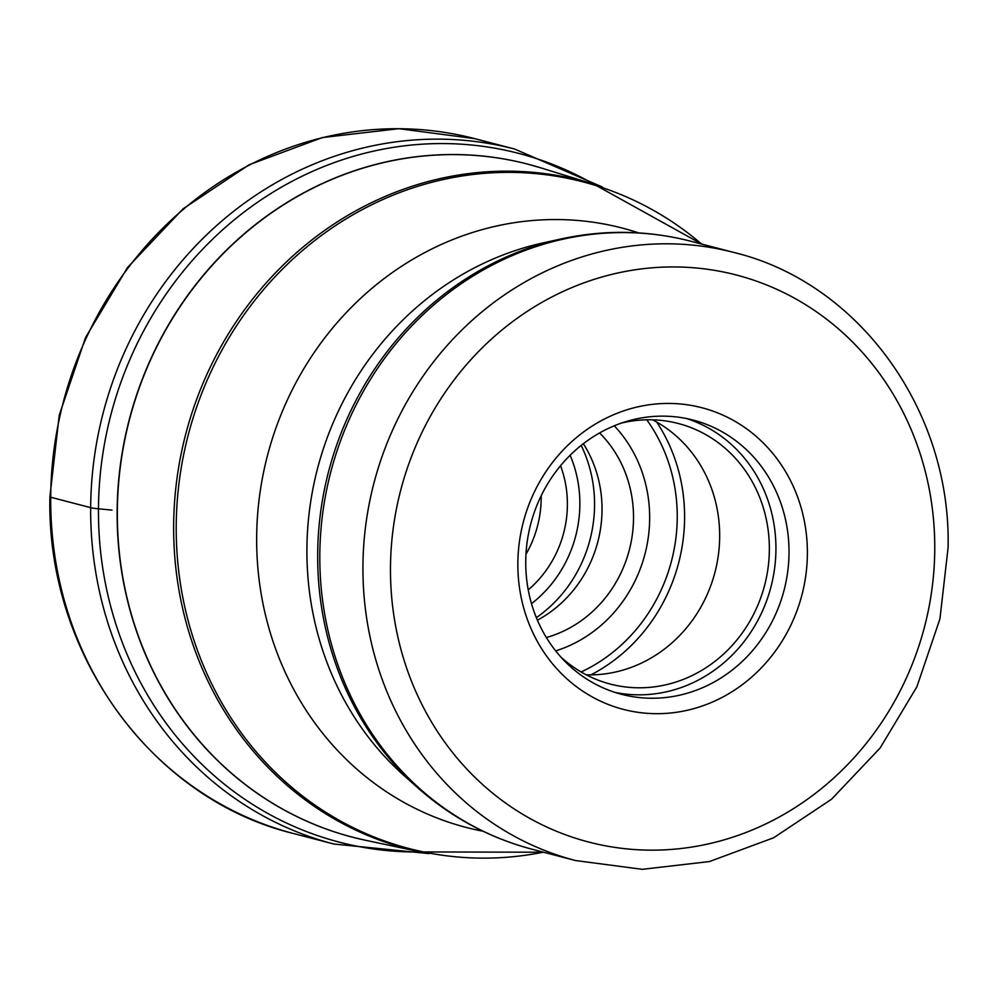 <?xml version="1.0" encoding="UTF-8"?>
<svg xmlns="http://www.w3.org/2000/svg" width="998" height="998" viewBox="0 0 998 998"><rect width="100%" height="100%" fill="white"/><g stroke="black" fill="none" stroke-linecap="round" stroke-linejoin="round"><path stroke-width="1.5" d="M807.382 553.728A155.85 143.986 -75.4 0 1 661.537 713.607A155.85 143.986 -75.4 0 1 517.85 563.383A155.85 143.986 -75.4 0 1 663.695 403.504A155.85 143.986 -75.4 0 1 807.382 553.728M656.397 698.176A141.716 130.925 -75.4 0 1 621.692 694.346A141.716 130.925 -75.4 0 1 525.746 561.575A141.716 130.925 -75.4 0 1 658.368 416.203A141.716 130.925 -75.4 0 1 693.061 420.046A141.716 130.925 -75.4 0 1 789.019 552.805A141.716 130.925 -75.4 0 1 656.397 698.176M615.205 692.45A141.716 130.925 104.6 0 0 775.933 549.399A141.716 130.925 104.6 0 0 686.474 418.524M621.604 423.027A134.643 124.401 -75.4 0 1 678.191 423.476A134.643 124.401 -75.4 0 1 769.358 549.611A134.643 124.401 -75.4 0 1 610.389 684.092A134.643 124.401 -75.4 0 1 560.751 656.909M586.275 674.823A134.643 124.401 104.6 0 0 719.67 536.687A134.643 124.401 104.6 0 0 652.617 419.821M614.257 425.797A134.293 124.076 -75.4 0 1 649.661 518.561A134.293 124.076 -75.4 0 1 555.686 650.896M599.598 432.932A120.159 111.015 -75.4 0 1 633.518 518.224A120.159 111.015 -75.4 0 1 546.368 637.535M537.423 620.195A120.159 111.015 104.6 0 0 602.031 510.028A120.159 111.015 104.6 0 0 583.343 443.711M560.539 465.717A106.025 97.954 -75.4 0 1 567.388 504.863A106.025 97.954 -75.4 0 1 528.241 589.855M602.38 187.038L514.594 149.026A359.055 331.735 104.6 0 0 90.668 507.645A359.055 331.735 104.6 0 0 333.769 844.009L293.811 833.604A359.055 331.735 -75.4 0 1 50.698 497.241L90.668 507.645A28.268 2.857 0.4 0 0 98.465 508.805L111.963 510.103M50.698 497.241A359.055 331.735 -75.4 0 1 474.636 138.622L398.876 128.68L322.366 137.562L249.151 164.757L183.083 208.819L127.594 267.414L85.578 337.461L59.231 415.28L49.9 496.817C46.395 653.565 151.584 799.248 293.811 833.604M594.284 184.393A355.862 328.779 104.6 0 0 98.465 508.805A355.862 328.779 104.6 0 0 420.595 851.955M534.342 165.93A347.753 321.281 104.6 0 0 527.717 164.121A347.753 321.281 104.6 0 0 117.14 511.45A347.753 321.281 104.6 0 0 117.14 511.662A347.753 321.281 104.6 0 0 352.581 837.222A347.753 321.281 104.6 0 0 359.243 838.869M540.916 167.889L594.159 184.356A345.208 318.923 104.6 0 0 173.652 525.235A345.208 318.923 104.6 0 0 173.652 525.459A345.208 318.923 104.6 0 0 420.457 851.93L365.954 840.366A347.753 321.281 -75.4 0 1 117.327 511.712A347.753 321.281 -75.4 0 1 117.327 511.487A347.753 321.281 -75.4 0 1 540.916 167.889L527.717 164.121M543.411 852.18A344.485 318.262 -75.4 0 1 176.222 525.921A344.485 318.262 -75.4 0 1 176.222 525.709A344.485 318.262 -75.4 0 1 362 209.767A344.485 318.262 -75.4 0 1 701.631 244.061M638.695 232.921A309.679 286.102 104.6 0 0 256.661 537.361A309.679 286.102 104.6 0 0 483.02 831.234M418.137 788.096L404.415 775.92A304.34 281.174 -75.4 0 1 306.91 548.987A304.34 281.174 -75.4 0 1 543.099 242.901L561.013 238.959A313.534 289.669 104.6 0 0 317.676 554.09A313.534 289.669 104.6 0 0 317.676 554.289A313.534 289.669 104.6 0 0 418.137 788.096C451.645 817.649 489.781 838.07 532.52 849.348A314.183 290.268 -75.4 0 1 319.809 555.025A314.183 290.268 -75.4 0 1 319.809 554.813A314.183 290.268 -75.4 0 1 690.741 241.229C647.927 230.239 604.676 229.478 561.013 238.959M733.879 252.457A314.183 290.268 104.6 0 0 362.935 565.941A314.183 290.268 104.6 0 0 362.935 566.24A314.183 290.268 104.6 0 0 575.646 860.563L642.225 869.32L709.403 861.561L773.637 837.771L831.534 799.236L880.124 748.013L916.888 686.811L939.941 618.822L948.1 547.578C951.206 410.565 858.991 282.708 733.879 252.457L690.741 241.229M390.48 567.625A292.975 270.67 -75.4 0 1 390.48 567.338A292.975 270.67 104.6 0 1 664.78 267.077A292.975 270.67 104.6 0 1 934.752 549.474A292.975 270.67 104.6 0 1 934.752 549.761A292.975 270.67 -75.4 0 1 660.451 850.022A292.975 270.67 -75.4 0 1 390.48 567.625M590.891 674.873A169.635 156.723 104.6 0 0 684.591 518.012A169.635 156.723 104.6 0 0 684.591 517.8A169.635 156.723 104.6 0 0 656.672 422.029M581.135 671.991A163.984 151.496 104.6 0 0 677.243 517.65A163.984 151.496 104.6 0 0 646.754 419.784M536.363 617.65A130.763 120.808 104.6 0 0 594.559 505.188A130.763 120.808 104.6 0 0 594.559 504.976A130.763 120.808 104.6 0 0 581.173 445.42M531.51 603.653A119.448 110.354 104.6 0 0 579.863 504.452A119.448 110.354 104.6 0 0 570.12 455.275M525.971 554.239A106.025 97.954 104.6 0 0 541.203 498.052A106.025 97.954 104.6 0 0 541.215 497.84A106.025 97.954 104.6 0 0 541.203 495.719M514.594 149.026L474.636 138.622M428.953 853.602L333.769 844.009M365.954 840.366L352.581 837.222M594.159 184.356L701.831 244.123M420.457 851.93L543.611 852.23M575.646 860.563L532.52 849.348"/></g></svg>
